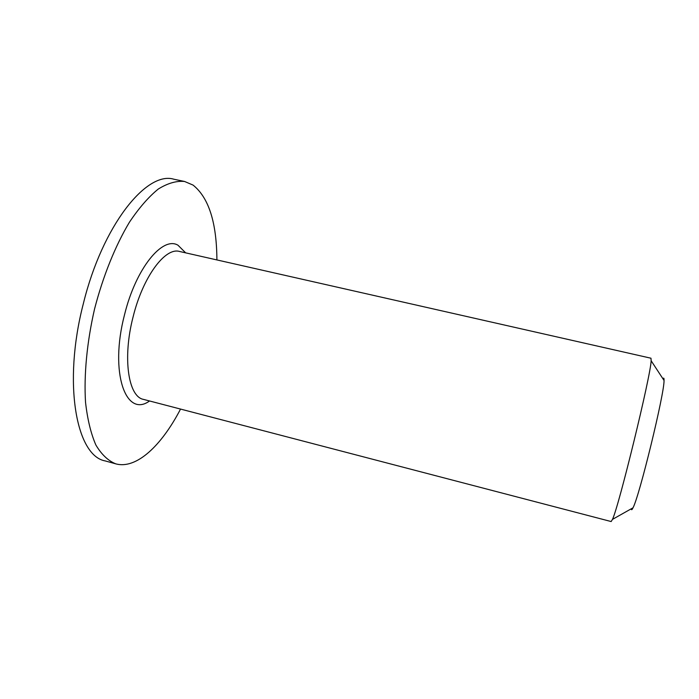 <?xml version="1.0" encoding="UTF-8"?>
<svg xmlns="http://www.w3.org/2000/svg" width="699" height="699" viewBox="0 0 699 699"><rect width="100%" height="100%" fill="white"/><g stroke="black" fill="none" stroke-linecap="round" stroke-linejoin="round"><path stroke-width="1.05" d="M650.979 358.22L651.145 360.745C650.856 375.206 618.868 506.417 612.473 519.392L611.162 521.55L143.461 399.382C128.345 396.744 122.404 358.15 133.028 317.154C142.806 276.926 165.2 247.018 179.521 251.465L650.979 358.22M216.9 259.932C216.707 222.579 208.756 197.634 193.055 185.086L184.588 181.478C176.489 180.683 167.716 183.199 158.28 189.045C148.625 196.873 138.996 207.953 129.394 222.273C115.291 245.83 103.024 276.184 94.531 309.098C86.929 342.23 83.845 374.83 85.523 402.231C87.462 419.365 90.914 433.633 95.885 445.027C101.573 454.551 108.196 460.824 115.754 463.848C136.34 469.545 161.53 445.674 180.543 409.064M631.249 508.802C631.389 510.287 631.966 509.964 632.997 507.815C639.332 496.552 664.478 393.38 664.041 380.466C664.102 378.543 663.875 377.81 663.36 378.264L662.94 378.788M185.654 252.855L177.992 245.227C162.605 235.843 135.772 268.311 124.474 314.961C109.35 372.724 125.881 418.308 149.551 400.973M115.754 463.848L105.208 460.921C76.409 456.01 62.595 383.602 83.338 303.681C102.456 225.393 146.659 170.722 173.876 179.224L184.588 181.478M143.461 399.382L145.619 399.942M181.696 251.955L179.521 251.465M664.041 380.466L651.145 360.745M632.997 507.815L612.473 519.392"/></g></svg>
